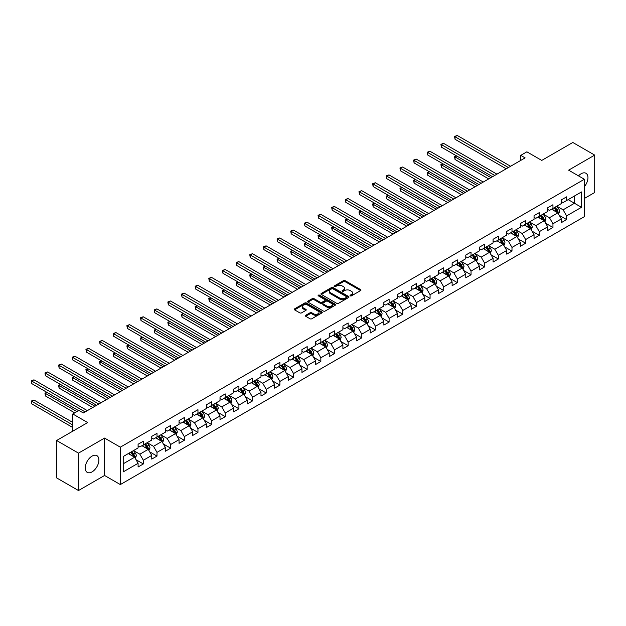 <?xml version="1.0" encoding="UTF-8"?>
<svg xmlns="http://www.w3.org/2000/svg" width="626" height="626" viewBox="0 0 626 626"><rect width="100%" height="100%" fill="white"/><g stroke="black" fill="none" stroke-linecap="round" stroke-linejoin="round"><path stroke-width="0.94" d="M350.27 295.855A0.853 0.493 0 0 0 351.476 295.855L360.607 290.581A1.213 0.704 0 0 0 360.959 290.088A1.213 0.704 0 0 0 360.607 289.588L345.137 280.659A1.213 0.704 0 0 0 343.424 280.659L334.292 285.933A0.853 0.493 0 0 0 335.497 286.63L336.678 285.941A3.889 2.246 0 0 1 342.179 285.941L343.463 286.685A3.889 2.246 0 0 1 344.605 288.273A3.889 2.246 0 0 1 343.463 289.861L342.281 290.542A0.853 0.493 0 0 0 343.486 291.239L344.668 290.558A3.889 2.246 0 0 1 350.169 290.558L351.452 291.301A3.889 2.246 0 0 1 352.594 292.89A3.889 2.246 0 0 1 351.452 294.478L350.27 295.159A0.853 0.493 0 0 0 350.27 295.855L350.27 295.159M92.061 471.887A9.656 5.571 120 0 0 98.368 463.381A9.656 5.571 120 0 0 96.889 455.642A9.656 5.571 120 0 0 92.061 456.119A9.656 5.571 120 0 0 85.754 464.625A9.656 5.571 120 0 0 87.233 472.364A9.656 5.571 120 0 0 92.061 471.887M584.371 186.704A9.656 5.571 120 0 0 585.959 173.277A9.656 5.571 120 0 0 581.131 173.754A9.656 5.571 120 0 0 578.51 175.875M305.707 315.285A1.213 0.704 0 0 0 305.355 315.778A1.213 0.704 0 0 0 305.707 316.271L310.05 318.783A1.213 0.704 0 0 0 311.764 318.783L321.905 312.93A1.213 0.704 0 0 0 322.257 312.429A1.213 0.704 0 0 0 321.905 311.936L306.443 303.007A1.213 0.704 0 0 0 304.721 303.007L294.58 308.861A1.213 0.704 0 0 0 294.228 309.354A1.213 0.704 0 0 0 294.58 309.854L299.823 312.875A1.213 0.704 0 0 0 301.544 312.875L305.879 310.371A1.213 0.704 0 0 0 306.239 309.878A1.213 0.704 0 0 0 305.879 309.377L303.281 307.882A3.247 1.878 0 0 1 302.327 306.552A3.247 1.878 0 0 1 304.338 304.823A3.247 1.878 0 0 1 307.875 305.222L318.055 311.106A3.247 1.878 0 0 1 319.01 312.429A3.247 1.878 0 0 1 317.006 314.166A3.247 1.878 0 0 1 313.462 313.759L311.764 312.781A1.213 0.704 0 0 0 310.05 312.781L305.707 315.285L305.707 316.271L310.05 313.79L310.05 312.781M584.371 198.465L594.7 192.503L594.7 155.107L572.821 142.478L541.748 160.412L526.873 151.821L520.746 155.365L525.12 157.885L83.305 412.964L78.931 410.437L72.804 413.974L72.804 431.157M78.493 453.138L78.493 490.534L104.573 475.47L104.573 438.083L78.493 453.138L56.614 440.508L87.679 422.566L72.804 413.974M104.573 438.083L120.325 447.175L584.371 179.263L584.371 216.659L120.325 484.571L120.325 447.175M594.7 155.107L568.619 170.17L584.371 179.263M336.765 303.352A1.213 0.704 0 0 0 338.486 303.352L348.619 297.499A1.213 0.704 0 0 0 348.979 297.006A1.213 0.704 0 0 0 348.619 296.505L333.157 287.584A1.213 0.704 0 0 0 331.436 287.584L321.302 293.438A1.213 0.704 0 0 0 320.942 293.93A1.213 0.704 0 0 0 321.302 294.423L336.765 303.352M318.681 296.035A0.853 0.493 0 0 1 319.542 296.153L335.246 305.222L325.121 311.067A1.213 0.704 0 0 1 323.407 311.067L307.945 302.139L307.945 301.145A1.213 0.704 0 0 0 307.585 301.646A1.213 0.704 0 0 0 307.945 302.139M307.945 301.145L312.28 298.641A1.213 0.704 0 0 1 314.002 298.641L320.269 302.264A1.213 0.704 0 0 0 321.991 302.264L324.863 300.597A1.213 0.704 0 0 0 325.223 300.104A1.213 0.704 0 0 0 324.863 299.611L318.337 295.84A0.853 0.493 0 0 1 319.542 295.143L335.262 304.22A1.213 0.704 0 0 1 335.614 304.721A1.213 0.704 0 0 1 335.262 305.214L335.262 304.22M78.493 490.534L56.614 477.896L56.614 440.508M136.038 459.734L143.346 463.952L143.346 460.267L151.75 455.415L151.75 459.101L157.001 456.072L157.001 452.379L165.405 447.527L165.405 451.221L170.655 448.185L170.655 444.499L179.052 439.648L179.052 443.333L184.31 440.305L184.31 436.619L192.706 431.768L192.706 435.453L197.957 432.425L197.957 428.732L206.361 423.88L206.361 427.574L211.611 424.538L211.611 420.852L220.016 416L220.016 419.686L225.266 416.658L225.266 412.964L233.67 408.113L233.67 411.806L238.921 408.77L238.921 405.085L247.325 400.233L247.325 403.919L252.575 400.89L252.575 397.205L260.979 392.353L260.979 396.039L266.23 393.011L266.23 389.317L274.634 384.466L274.634 388.159L279.885 385.123L279.885 381.437L288.281 376.586L288.281 380.272L293.531 377.243L293.531 373.55L301.935 368.706L301.935 372.392L307.186 369.356L307.186 365.67L315.59 360.819L315.59 364.512L320.841 361.476L320.841 357.79L329.245 352.939L329.245 356.624L334.495 353.596L334.495 349.903L342.899 345.051L342.899 348.745L348.15 345.709L348.15 342.023L356.554 337.171L356.554 340.857L361.805 337.829L361.805 334.143L370.209 329.292L370.209 332.977L375.459 329.949L375.459 326.256L383.855 321.404L383.855 325.097L389.106 322.061L389.106 318.376L397.51 313.524L397.51 317.21L402.761 314.182L402.761 310.488L411.165 305.637L411.165 309.33L416.415 306.294L416.415 302.608L424.819 297.757L424.819 301.442L430.07 298.414L430.07 294.729L438.474 289.877L438.474 293.563L443.724 290.534L443.724 286.841L452.128 281.99L452.128 285.683L457.379 282.647L457.379 278.961L465.783 274.11L465.783 277.795L471.034 274.767L471.034 271.074L479.43 266.23L479.43 269.916L484.68 266.879L484.68 263.194L493.085 258.342L493.085 262.036L498.335 259L498.335 255.314L506.739 250.463L506.739 254.148L511.99 251.12L511.99 247.426L520.394 242.575L520.394 246.268L525.644 243.232L525.644 239.547L534.048 234.695L534.048 238.381L539.299 235.353L539.299 231.667L547.703 226.815L547.703 230.501L552.954 227.473L552.954 223.779L561.358 218.928L561.358 222.621L566.608 219.585L566.608 215.9L581.484 207.308L581.484 191.947L574.48 195.985L574.48 203.262L581.484 207.308M143.346 463.952L138.096 466.988L138.096 463.295L123.212 471.887L123.212 456.526L138.096 447.934L138.096 444.249L143.346 441.213L143.346 444.906L151.75 440.055L151.75 436.361L157.001 433.333L157.001 437.018L165.405 432.167L165.405 428.481L170.655 425.445L170.655 429.139L179.052 424.287L179.052 420.594L184.31 417.565L184.31 421.251L192.706 416.4L192.706 412.714L197.957 409.686L197.957 413.371L206.361 408.52L206.361 404.834L211.611 401.798L211.611 405.492L220.016 400.64L220.016 396.947L225.266 393.918L225.266 397.604L233.67 392.752L233.67 389.067L238.921 386.031L238.921 389.724L247.325 384.873L247.325 381.187L252.575 378.151L252.575 381.837L260.979 376.993L260.979 373.299L266.23 370.271L266.23 373.957L274.634 369.105L274.634 365.42L279.885 362.384L279.885 366.077L288.281 361.225L288.281 357.532L293.531 354.504L293.531 358.189L301.935 353.338L301.935 349.652L307.186 346.624L307.186 350.31L315.59 345.458L315.59 341.773L320.841 338.736L320.841 342.43L329.245 337.578L329.245 333.885L334.495 330.857L334.495 334.542L342.899 329.691L342.899 326.005L348.15 322.969L348.15 326.662L356.554 321.811L356.554 318.118L361.805 315.089L361.805 318.775L370.209 313.923L370.209 310.238L375.459 307.209L375.459 310.895L383.855 306.044L383.855 302.358L389.106 299.322L389.106 303.015L397.51 298.164L397.51 294.47L402.761 291.442L402.761 295.128L411.165 290.276L411.165 286.591L416.415 283.555L416.415 287.248L424.819 282.396L424.819 278.711L430.07 275.675L430.07 279.36L438.474 274.517L438.474 270.823L443.724 267.795L443.724 271.481L452.128 266.629L452.128 262.943L457.379 259.907L457.379 263.601L465.783 258.749L465.783 255.056L471.034 252.028L471.034 255.713L479.43 250.862L479.43 247.176L484.68 244.148L484.68 247.833L493.085 242.982L493.085 239.296L498.335 236.26L498.335 239.954L506.739 235.102L506.739 231.409L511.99 228.38L511.99 232.066L520.394 227.215L520.394 223.529L525.644 220.493L525.644 224.186L534.048 219.335L534.048 215.641L539.299 212.613L539.299 216.299L547.703 211.447L547.703 207.762L552.954 204.733L552.954 208.419L561.358 203.567L561.358 199.882L566.608 196.846L566.608 200.539L581.484 191.947M141.946 445.712L148.245 449.351L139.848 454.202L133.541 450.563M138.096 445.915L139.848 446.925L143.346 444.906M139.848 454.202L143.346 460.267M148.245 449.351L151.75 455.415M155.6 437.832L161.899 441.463L153.495 446.315L147.196 442.676M151.75 438.028L153.495 439.037L157.001 437.018M153.495 446.315L157.001 452.379M161.899 441.463L165.405 447.527M169.255 429.945L175.554 433.583L167.15 438.435L160.851 434.796M165.405 430.148L167.15 431.157L170.655 429.139M167.15 438.435L170.655 444.499M175.554 433.583L179.052 439.648M182.909 422.065L189.209 425.703L180.804 430.555L174.505 426.916M179.052 422.268L180.804 423.278L184.31 421.251M180.804 430.555L184.31 436.619M189.209 425.703L192.706 431.768M196.556 414.177L202.863 417.816L194.459 422.667L188.16 419.029M192.706 414.381L194.459 415.39L197.957 413.371M194.459 422.667L197.957 428.732M202.863 417.816L206.361 423.88M210.211 406.297L216.518 409.936L208.114 414.788L201.815 411.149M206.361 406.501L208.114 407.51L211.611 405.492M208.114 414.788L211.611 420.852M216.518 409.936L220.016 416M223.865 398.418L230.172 402.056L221.768 406.9L215.461 403.269M220.016 398.613L221.768 399.631L225.266 397.604M221.768 406.9L225.266 412.964M230.172 402.056L233.67 408.113M237.52 390.53L243.819 394.169L235.423 399.02L229.116 395.382M233.67 390.734L235.423 391.743L238.921 389.724M235.423 399.02L238.921 405.085M243.819 394.169L247.325 400.233M251.175 382.65L257.474 386.289L249.07 391.14L242.771 387.502M247.325 382.854L249.07 383.863L252.575 381.837M249.07 391.14L252.575 397.205M257.474 386.289L260.979 392.353M264.829 374.763L271.128 378.401L262.724 383.253L256.425 379.614M260.979 374.966L262.724 375.976L266.23 373.957M262.724 383.253L266.23 389.317M271.128 378.401L274.634 384.466M278.484 366.883L284.783 370.522L276.379 375.373L270.08 371.734M274.634 367.086L276.379 368.096L279.885 366.077M276.379 375.373L279.885 381.437M284.783 370.522L288.281 376.586M292.131 359.003L298.438 362.642L290.034 367.493L283.735 363.855M288.281 359.199L290.034 360.216L293.531 358.189M290.034 367.493L293.531 373.55M298.438 362.642L301.935 368.706M305.785 351.116L312.092 354.754L303.688 359.606L297.389 355.967M301.935 351.319L303.688 352.328L307.186 350.31M303.688 359.606L307.186 365.67M312.092 354.754L315.59 360.819M319.44 343.236L325.747 346.874L317.343 351.726L311.036 348.087M315.59 343.439L317.343 344.449L320.841 342.43M317.343 351.726L320.841 357.79M325.747 346.874L329.245 352.939M333.095 335.356L339.394 338.987L330.998 343.838L324.691 340.2M329.245 335.552L330.998 336.561L334.495 334.542M330.998 343.838L334.495 349.903M339.394 338.987L342.899 345.051M346.749 327.468L353.048 331.107L344.644 335.959L338.345 332.32M342.899 327.672L344.644 328.681L348.15 326.662M344.644 335.959L348.15 342.023M353.048 331.107L356.554 337.171M360.404 319.589L366.703 323.227L358.299 328.079L352 324.44M356.554 319.792L358.299 320.802L361.805 318.775M358.299 328.079L361.805 334.143M366.703 323.227L370.209 329.292M374.058 311.701L380.358 315.34L371.954 320.191L365.654 316.553M370.209 311.904L371.954 312.914L375.459 310.895M371.954 320.191L375.459 326.256M380.358 315.34L383.855 321.404M387.705 303.821L394.012 307.46L385.608 312.311L379.309 308.673M383.855 304.025L385.608 305.034L389.106 303.015M385.608 312.311L389.106 318.376M394.012 307.46L397.51 313.524M401.36 295.941L407.667 299.58L399.263 304.424L392.964 300.793M397.51 296.137L399.263 297.154L402.761 295.128M399.263 304.424L402.761 310.488M407.667 299.58L411.165 305.637M415.015 288.054L421.321 291.693L412.917 296.544L406.61 292.905M411.165 288.257L412.917 289.267L416.415 287.248M412.917 296.544L416.415 302.608M421.321 291.693L424.819 297.757M428.669 280.174L434.968 283.813L426.572 288.664L420.265 285.026M424.819 280.378L426.572 281.387L430.07 279.36M426.572 288.664L430.07 294.729M434.968 283.813L438.474 289.877M442.324 272.287L448.623 275.925L440.219 280.777L433.92 277.138M438.474 272.49L440.219 273.499L443.724 271.481M440.219 280.777L443.724 286.841M448.623 275.925L452.128 281.99M455.978 264.407L462.278 268.045L453.873 272.897L447.574 269.258M452.128 264.61L453.873 265.62L457.379 263.601M453.873 272.897L457.379 278.961M462.278 268.045L465.783 274.11M469.633 256.527L475.932 260.166L467.528 265.017L461.229 261.378M465.783 256.723L467.528 257.74L471.034 255.713M467.528 265.017L471.034 271.074M475.932 260.166L479.43 266.23M483.28 248.639L489.587 252.278L481.183 257.13L474.884 253.491M479.43 248.843L481.183 249.852L484.68 247.833M481.183 257.13L484.68 263.194M489.587 252.278L493.085 258.342M496.934 240.76L503.241 244.398L494.837 249.25L488.538 245.611M493.085 240.963L494.837 241.972L498.335 239.954M494.837 249.25L498.335 255.314M503.241 244.398L506.739 250.463M510.589 232.88L516.896 236.511L508.492 241.362L502.185 237.724M506.739 233.075L508.492 234.085L511.99 232.066M508.492 241.362L511.99 247.426M516.896 236.511L520.394 242.575M524.244 224.992L530.543 228.631L522.147 233.482L515.84 229.844M520.394 225.196L522.147 226.205L525.644 224.186M522.147 233.482L525.644 239.547M530.543 228.631L534.048 234.695M537.898 217.112L544.197 220.751L535.801 225.603L529.494 221.964M534.048 217.316L535.801 218.325L539.299 216.299M535.801 225.603L539.299 231.667M544.197 220.751L547.703 226.815M551.553 209.225L557.852 212.863L549.448 217.715L543.149 214.076M547.703 209.428L549.448 210.438L552.954 208.419M549.448 217.715L552.954 223.779M557.852 212.863L561.358 218.928M568.181 199.624L574.48 203.262L563.103 209.835L556.804 206.197M561.358 201.549L563.103 202.558L566.608 200.539M563.103 209.835L566.608 215.9M104.573 475.47L120.325 484.571M520.746 155.365L520.746 160.412M123.212 463.803L134.598 457.23L128.291 453.592M134.598 457.23L138.096 463.295M559.3 215.367L566.608 219.585M545.645 223.247L552.954 227.473M531.99 231.135L539.299 235.353M518.336 239.015L525.644 243.232M504.681 246.902L511.99 251.12M491.027 254.782L498.335 259M477.38 262.662L484.68 266.879M463.725 270.549L471.034 274.767M450.071 278.429L457.379 282.647M436.416 286.309L443.724 290.534M422.761 294.197L430.07 298.414M409.107 302.076L416.415 306.294M395.452 309.964L402.761 314.182M381.805 317.844L389.106 322.061M368.151 325.723L375.459 329.949M354.496 333.611L361.805 337.829M340.841 341.491L348.15 345.709M327.187 349.378L334.495 353.596M313.532 357.258L320.841 361.476M299.877 365.138L307.186 369.356M286.231 373.026L293.531 377.243M272.576 380.905L279.885 385.123M258.921 388.785L266.23 393.011M245.267 396.673L252.575 400.89M231.612 404.553L238.921 408.77M217.958 412.44L225.266 416.658M204.303 420.32L211.611 424.538M190.656 428.2L197.957 432.425M177.001 436.087L184.31 440.305M163.347 443.967L170.655 448.185M149.692 451.855L157.001 456.072M350.615 295.973L351.452 295.488A3.889 2.246 0 0 0 352.594 293.899L352.594 292.89M344.605 288.273L344.605 289.282A3.889 2.246 0 0 1 343.463 290.871L342.625 291.356M360.592 290.589L345.137 281.669A1.213 0.704 0 0 0 343.424 281.669L334.636 286.747M348.619 296.505L348.619 297.499L333.157 288.594A1.213 0.704 0 0 0 331.436 288.594L321.318 294.431M346.475 297.35A0.853 0.493 0 0 0 346.475 296.661L332.899 288.821A0.853 0.493 0 0 0 331.694 288.821L330.45 289.541A3.889 2.246 0 0 0 329.315 291.129A3.889 2.246 0 0 0 330.45 292.718L339.73 298.07A3.889 2.246 0 0 0 345.223 298.07L346.475 297.35L346.475 298.359A0.853 0.493 0 0 0 346.718 298.015L346.718 297.006M329.315 291.129L329.315 292.139A3.889 2.246 0 0 0 330.45 293.727L330.45 292.718M346.475 298.359L345.223 299.079A3.889 2.246 0 0 1 339.73 299.079L330.45 293.727M307.961 302.147L312.28 299.651L312.28 298.641M325.223 300.104L325.223 301.114A1.213 0.704 0 0 1 324.863 301.615L321.991 303.274A1.213 0.704 0 0 1 320.269 303.274L314.002 299.651A1.213 0.704 0 0 0 312.28 299.651M326.78 306.02A3.247 1.878 0 0 0 330.317 306.427A3.247 1.878 0 0 0 332.328 304.69A3.247 1.878 0 0 0 331.373 303.367L327.789 301.294A1.213 0.704 0 0 0 326.068 301.294L323.188 302.961A1.213 0.704 0 0 0 322.836 303.454A1.213 0.704 0 0 0 323.188 303.946L326.78 306.02L326.78 307.03A3.247 1.878 0 0 0 330.317 307.436A3.247 1.878 0 0 0 332.328 305.707L332.328 304.69M322.836 303.454L322.836 304.463A1.213 0.704 0 0 0 323.188 304.956L323.188 303.946M326.78 307.03L323.188 304.956M319.01 312.429L319.01 313.438A3.247 1.878 0 0 1 317.006 315.175A3.247 1.878 0 0 1 313.462 314.768L311.764 313.79A1.213 0.704 0 0 0 310.05 313.79M302.327 306.552L302.327 307.562A3.247 1.878 0 0 0 303.281 308.892L303.281 307.882M305.879 309.377L305.879 310.371L303.281 308.892M321.889 312.937L306.443 304.017A1.213 0.704 0 0 0 304.721 304.017L294.603 309.862M558.541 214.061L559.589 211.439A3.279 1.894 -120 0 0 558.541 208.646L556.733 206.236M553.58 210.399L552.359 208.763M456.706 155.984L455.039 156.946L455.039 159.474L488.71 178.911M554.018 207.801L555.825 210.211A3.279 1.894 60 0 1 556.764 212.191L557.813 211.58A3.279 1.894 -120 0 0 556.874 209.608L555.066 207.198M554.245 207.668L556.248 210.344A1.675 0.962 60 0 1 556.553 210.852L557.813 211.58M455.039 159.474L454.562 156.664L490.901 177.643M454.562 156.664L456.51 155.874M508.406 167.541L455.039 136.734L457.23 135.466L510.589 166.273M506.215 168.801L455.039 139.262L455.039 136.734L454.562 136.452L457.23 135.466M455.039 139.262L454.562 136.452M544.894 221.948L545.935 219.327A3.279 1.894 -120 0 0 544.886 216.533L543.078 214.115M539.933 218.286L538.704 216.643M443.052 163.863L441.385 164.826L441.385 167.353L475.056 186.791M540.363 215.688L542.171 218.098A3.279 1.894 60 0 1 543.11 220.07L544.158 219.46A3.279 1.894 -120 0 0 543.219 217.488L541.42 215.078M540.598 215.555L542.601 218.231A1.675 0.962 60 0 1 542.898 218.74L544.158 219.46M441.385 167.353L440.907 164.552L477.247 185.531M440.907 164.552L442.856 163.754M531.239 229.828L532.28 227.207A3.279 1.894 -120 0 0 531.231 224.413L529.424 222.003M526.278 226.166L525.05 224.531M429.397 171.751L427.73 172.706L427.73 175.233L461.401 194.678M526.709 223.568L528.516 225.978A3.279 1.894 60 0 1 529.455 227.95L530.512 227.348A3.279 1.894 -120 0 0 529.573 225.376L527.765 222.966M526.943 223.435L528.947 226.111A1.675 0.962 60 0 1 529.252 226.62L530.512 227.348M427.73 175.233L427.253 172.432L463.592 193.411M427.253 172.432L429.201 171.641M494.751 175.421L441.385 144.614L443.576 143.354L496.934 174.161M492.56 176.689L441.385 147.141L441.385 144.614L440.907 144.332L443.576 143.354M441.385 147.141L440.907 144.332M481.097 183.308L427.73 152.494L429.921 151.234L483.28 182.041M478.906 184.568L427.73 155.021L427.73 152.494L427.253 152.22L429.921 151.234M427.73 155.021L427.253 152.22M517.585 237.716L518.625 235.086A3.279 1.894 -120 0 0 517.577 232.293L515.769 229.883M512.624 234.046L511.395 232.41M415.742 179.631L414.083 180.593L414.083 183.121L447.747 202.558M513.062 231.448L514.862 233.866A3.279 1.894 60 0 1 515.801 235.838L516.857 235.227A3.279 1.894 -120 0 0 515.918 233.255L514.11 230.845M513.289 231.323L515.292 233.991A1.675 0.962 60 0 1 515.597 234.5L516.857 235.227M414.083 183.121L413.598 180.311L449.938 201.298M413.598 180.311L415.547 179.521M503.93 245.595L504.971 242.974A3.279 1.894 -120 0 0 503.922 240.181L502.115 237.77M498.969 241.933L497.74 240.29M402.088 187.518L400.429 188.473L400.429 191L434.1 210.438M499.407 239.335L501.215 241.746A3.279 1.894 60 0 1 502.154 243.717L503.202 243.115A3.279 1.894 -120 0 0 502.263 241.135L500.456 238.725M499.634 239.202L501.637 241.879A1.675 0.962 60 0 1 501.942 242.387L503.202 243.115M400.429 191L399.944 188.199L436.283 209.178M399.944 188.199L401.9 187.401M490.275 253.475L491.316 250.854A3.279 1.894 -120 0 0 490.268 248.06L488.468 245.65M485.314 249.813L484.086 248.178M388.433 195.398L386.774 196.361L386.774 198.888L420.445 218.325M485.753 247.215L487.56 249.625A3.279 1.894 60 0 1 488.499 251.597L489.548 250.995A3.279 1.894 -120 0 0 488.609 249.023L486.801 246.613M485.979 247.082L487.983 249.758A1.675 0.962 60 0 1 488.288 250.267L489.548 250.995M386.774 198.888L386.289 196.079L422.628 217.058M386.289 196.079L388.245 195.289M467.442 191.188L414.083 160.381L416.267 159.114L469.633 189.928M465.251 192.448L414.083 162.909L414.083 160.381L413.598 160.099L416.267 159.114M414.083 162.909L413.598 160.099M453.787 199.068L400.429 168.261L402.612 167.001L455.978 197.808M451.604 200.336L400.429 170.788L400.429 168.261L399.944 167.987L402.612 167.001M400.429 170.788L399.944 167.987M440.133 206.956L386.774 176.149L388.957 174.881L442.324 205.688M437.95 208.215L386.774 178.668L386.774 176.149L386.289 175.867L388.957 174.881M386.774 178.668L386.289 175.867M426.478 214.835L373.119 184.028L375.31 182.761L428.669 213.576M424.295 216.103L373.119 186.556L373.119 184.028L372.634 183.747L375.31 182.761M373.119 186.556L372.634 183.747M412.831 222.723L359.465 191.908L361.656 190.648L415.015 221.455M410.64 223.983L359.465 194.436L359.465 191.908L358.988 191.634L361.656 190.648M359.465 194.436L358.988 191.634M399.177 230.603L345.81 199.796L348.001 198.528L401.36 229.335M396.986 231.863L345.81 202.323L345.81 199.796L345.333 199.514L348.001 198.528M345.81 202.323L345.333 199.514M385.522 238.483L332.156 207.675L334.347 206.416L387.705 237.223M383.331 239.75L332.156 210.203L332.156 207.675L331.678 207.402L334.347 206.416M332.156 210.203L331.678 207.402M371.867 246.37L318.509 215.555L320.692 214.295L374.058 245.102M369.676 247.63L318.509 218.083L318.509 215.555L318.024 215.281L320.692 214.295M318.509 218.083L318.024 215.281M358.213 254.25L304.854 223.443L307.037 222.175L360.404 252.99M356.03 255.51L304.854 225.97L304.854 223.443L304.369 223.161L307.037 222.175M304.854 225.97L304.369 223.161M344.558 262.13L291.2 231.323L293.383 230.063L346.749 260.87M342.375 263.397L291.2 233.85L291.2 231.323L290.714 231.049L293.383 230.063M291.2 233.85L290.714 231.049M330.904 270.017L277.545 239.21L279.736 237.943L333.095 268.75M328.72 271.277L277.545 241.738L277.545 239.21L277.06 238.929L279.736 237.943M277.545 241.738L277.06 238.929M317.257 277.897L263.89 247.09L266.081 245.83L319.44 276.637M315.066 279.165L263.89 249.617L263.89 247.09L263.413 246.808L266.081 245.83M263.89 249.617L263.413 246.808M303.602 285.785L250.236 254.97L252.427 253.71L305.785 284.517M301.411 287.044L250.236 257.497L250.236 254.97L249.758 254.696L252.427 253.71M250.236 257.497L249.758 254.696M289.948 293.664L236.581 262.857L238.772 261.59L292.131 292.405M287.757 294.924L236.581 265.385L236.581 262.857L236.104 262.576L238.772 261.59M236.581 265.385L236.104 262.576M276.293 301.544L222.934 270.737L225.117 269.477L278.484 300.284M274.102 302.812L222.934 273.265L222.934 270.737L222.449 270.463L225.117 269.477M222.934 273.265L222.449 270.463M262.638 309.432L209.28 278.625L211.463 277.357L264.829 308.164M260.455 310.692L209.28 281.144L209.28 278.625L208.794 278.343L211.463 277.357M209.28 281.144L208.794 278.343M248.984 317.312L195.625 286.505L197.808 285.237L251.175 316.052M246.8 318.579L195.625 289.032L195.625 286.505L195.14 286.223L197.808 285.237M195.625 289.032L195.14 286.223M235.329 325.199L181.97 294.384L184.161 293.125L237.52 323.932M233.146 326.459L181.97 296.912L181.97 294.384L181.485 294.11L184.161 293.125M181.97 296.912L181.485 294.11M221.682 333.079L168.316 302.272L170.507 301.004L223.865 331.811M219.491 334.339L168.316 304.799L168.316 302.272L167.838 301.99L170.507 301.004M168.316 304.799L167.838 301.99M476.621 261.363L477.661 258.734A3.279 1.894 -120 0 0 476.621 255.948L474.813 253.53M471.66 257.701L470.439 256.057M374.786 203.278L373.119 204.24L373.119 206.768L406.79 226.205M472.098 255.103L473.905 257.513A3.279 1.894 60 0 1 474.844 259.485L475.893 258.874A3.279 1.894 -120 0 0 474.954 256.903L473.146 254.492M472.325 254.97L474.328 257.646A1.675 0.962 60 0 1 474.633 258.147L475.893 258.874M373.119 206.768L372.634 203.959L408.974 224.945M372.634 203.959L374.591 203.168M462.966 269.243L464.015 266.621A3.279 1.894 -120 0 0 462.966 263.828L461.159 261.418M458.005 265.58L456.784 263.945M361.132 211.165L359.465 212.12L359.465 214.648L393.136 234.085M458.443 262.983L460.251 265.393A3.279 1.894 60 0 1 461.19 267.365L462.238 266.762A3.279 1.894 -120 0 0 461.299 264.79L459.492 262.372M458.67 262.85L460.673 265.526A1.675 0.962 60 0 1 460.979 266.034L462.238 266.762M359.465 214.648L358.988 211.846L395.327 232.825M358.988 211.846L360.936 211.048M449.319 277.122L450.36 274.501A3.279 1.894 -120 0 0 449.312 271.707L447.504 269.297M444.358 273.46L443.13 271.825M347.477 219.045L345.81 220.008L345.81 222.535L379.481 241.972M444.789 270.862L446.596 273.28A3.279 1.894 60 0 1 447.535 275.252L448.584 274.642A3.279 1.894 -120 0 0 447.645 272.67L445.845 270.26M445.023 270.729L447.027 273.405A1.675 0.962 60 0 1 447.324 273.914L448.584 274.642M345.81 222.535L345.333 219.726L381.672 240.705M345.333 219.726L347.281 218.936M435.665 285.01L436.705 282.389A3.279 1.894 -120 0 0 435.657 279.595L433.849 277.185M430.704 281.348L429.475 279.705M333.822 226.925L332.156 227.887L332.156 230.415L365.827 249.852M431.134 278.75L432.942 281.16A3.279 1.894 60 0 1 433.881 283.132L434.937 282.529A3.279 1.894 -120 0 0 433.998 280.55L432.19 278.14M431.369 278.617L433.372 281.293A1.675 0.962 60 0 1 433.677 281.802L434.937 282.529M332.156 230.415L331.678 227.614L368.018 248.592M331.678 227.614L333.627 226.815M422.01 292.89L423.051 290.268A3.279 1.894 -120 0 0 422.002 287.475L420.195 285.065M417.049 289.228L415.82 287.592M320.168 234.813L318.509 235.775L318.509 238.295L352.172 257.74M417.487 286.63L419.287 289.04A3.279 1.894 60 0 1 420.226 291.012L421.282 290.409A3.279 1.894 -120 0 0 420.343 288.437L418.536 286.027M417.714 286.497L419.717 289.173A1.675 0.962 60 0 1 420.023 289.681L421.282 290.409M318.509 238.295L318.024 235.493L354.363 256.472M318.024 235.493L319.972 234.703M408.355 300.777L409.396 298.148A3.279 1.894 -120 0 0 408.348 295.355L406.54 292.945M403.394 297.115L402.166 295.472M306.513 242.692L304.854 243.655L304.854 246.182L338.517 265.62M403.833 294.51L405.64 296.927A3.279 1.894 60 0 1 406.579 298.899L407.628 298.289A3.279 1.894 -120 0 0 406.689 296.317L404.881 293.907M404.06 294.384L406.063 297.06A1.675 0.962 60 0 1 406.368 297.561L407.628 298.289M304.854 246.182L304.369 243.373L340.708 264.36M304.369 243.373L306.325 242.583M394.701 308.657L395.742 306.036A3.279 1.894 -120 0 0 394.693 303.242L392.893 300.832M389.74 304.995L388.511 303.36M292.858 250.58L291.2 251.535L291.2 254.062L324.871 273.499M390.178 302.397L391.986 304.807A3.279 1.894 60 0 1 392.925 306.779L393.973 306.177A3.279 1.894 -120 0 0 393.034 304.205L391.227 301.787M390.405 302.264L392.408 304.94A1.675 0.962 60 0 1 392.713 305.449L393.973 306.177M291.2 254.062L290.714 251.261L327.054 272.24M290.714 251.261L292.671 250.463M381.046 316.537L382.087 313.916A3.279 1.894 -120 0 0 381.046 311.122L379.239 308.712M376.085 312.875L374.864 311.239M279.212 258.46L277.545 259.422L277.545 261.95L311.216 281.387M376.523 310.277L378.331 312.687A3.279 1.894 60 0 1 379.27 314.667L380.318 314.056A3.279 1.894 -120 0 0 379.379 312.084L377.572 309.674M376.75 310.144L378.753 312.82A1.675 0.962 60 0 1 379.059 313.329L380.318 314.056M277.545 261.95L277.06 259.141L313.399 280.119M277.06 259.141L279.016 258.35M367.392 324.425L368.44 321.803A3.279 1.894 -120 0 0 367.392 319.01L365.584 316.592M362.431 320.762L361.21 319.119M265.557 266.34L263.89 267.302L263.89 269.829L297.561 289.267M362.869 318.165L364.676 320.575A3.279 1.894 60 0 1 365.615 322.546L366.664 321.936A3.279 1.894 -120 0 0 365.725 319.964L363.917 317.554M363.096 318.031L365.099 320.708A1.675 0.962 60 0 1 365.404 321.216L366.664 321.936M263.89 269.829L263.413 267.028L299.752 288.007M263.413 267.028L265.361 266.23M353.745 332.304L354.785 329.683A3.279 1.894 -120 0 0 353.737 326.889L351.929 324.479M348.784 328.642L347.555 327.007M251.902 274.227L250.236 275.182L250.236 277.709L283.907 297.154M349.214 326.044L351.022 328.454A3.279 1.894 60 0 1 351.961 330.426L353.009 329.824A3.279 1.894 -120 0 0 352.07 327.852L350.27 325.442M349.449 325.911L351.452 328.587A1.675 0.962 60 0 1 351.749 329.096L353.009 329.824M250.236 277.709L249.758 274.908L286.098 295.887M249.758 274.908L251.707 274.118M340.09 340.192L341.131 337.563A3.279 1.894 -120 0 0 340.082 334.769L338.275 332.359M335.129 336.522L333.901 334.887M238.248 282.107L236.581 283.069L236.581 285.597L270.252 305.034M335.559 333.924L337.367 336.342A3.279 1.894 60 0 1 338.306 338.314L339.362 337.704A3.279 1.894 -120 0 0 338.423 335.732L336.616 333.322M335.794 333.799L337.797 336.467A1.675 0.962 60 0 1 338.103 336.976L339.362 337.704M236.581 285.597L236.104 282.788L272.443 303.774M236.104 282.788L238.052 281.997M326.436 348.072L327.476 345.45A3.279 1.894 -120 0 0 326.428 342.657L324.62 340.247M321.474 344.41L320.246 342.766M224.593 289.995L222.934 290.949L222.934 293.477L256.597 312.914M321.913 341.812L323.712 344.222A3.279 1.894 60 0 1 324.651 346.194L325.708 345.591A3.279 1.894 -120 0 0 324.769 343.611L322.961 341.201M322.14 341.679L324.143 344.355A1.675 0.962 60 0 1 324.448 344.863L325.708 345.591M222.934 293.477L222.449 290.675L258.788 311.654M222.449 290.675L224.398 289.877M312.781 355.951L313.822 353.33A3.279 1.894 -120 0 0 312.773 350.537L310.965 348.126M307.82 352.289L306.591 350.654M210.939 297.874L209.28 298.837L209.28 301.364L242.943 320.802M308.258 349.691L310.066 352.102A3.279 1.894 60 0 1 311.005 354.073L312.053 353.471A3.279 1.894 -120 0 0 311.114 351.499L309.307 349.089M308.485 349.558L310.488 352.235A1.675 0.962 60 0 1 310.793 352.743L312.053 353.471M209.28 301.364L208.794 298.555L245.134 319.534M208.794 298.555L210.751 297.765M299.126 363.839L300.167 361.21A3.279 1.894 -120 0 0 299.118 358.424L297.319 356.006M294.165 360.177L292.937 358.534M197.284 305.754L195.625 306.717L195.625 309.244L229.296 328.681M294.603 357.579L296.411 359.989A3.279 1.894 60 0 1 297.35 361.961L298.399 361.351A3.279 1.894 -120 0 0 297.46 359.379L295.652 356.969M294.83 357.446L296.834 360.122A1.675 0.962 60 0 1 297.139 360.623L298.399 361.351M195.625 309.244L195.14 306.435L231.479 327.421M195.14 306.435L197.096 305.644M285.472 371.719L286.512 369.097A3.279 1.894 -120 0 0 285.472 366.304L283.664 363.894M280.511 368.057L279.29 366.421M183.629 313.642L181.97 314.596L181.97 317.124L215.641 336.561M280.949 365.459L282.756 367.869A3.279 1.894 60 0 1 283.695 369.841L284.744 369.238A3.279 1.894 -120 0 0 283.805 367.266L281.997 364.848M281.176 365.326L283.179 368.002A1.675 0.962 60 0 1 283.484 368.511L284.744 369.238M181.97 317.124L181.485 314.322L217.825 335.301M181.485 314.322L183.441 313.524M271.817 379.599L272.866 376.977A3.279 1.894 -120 0 0 271.817 374.184L270.009 371.774M266.856 375.936L265.635 374.301M169.982 321.521L168.316 322.484L168.316 325.011L201.987 344.449M267.294 373.339L269.102 375.756A3.279 1.894 60 0 1 270.041 377.728L271.089 377.118A3.279 1.894 -120 0 0 270.15 375.146L268.343 372.736M267.521 373.206L269.524 375.882A1.675 0.962 60 0 1 269.829 376.39L271.089 377.118M168.316 325.011L167.838 322.202L204.178 343.181M167.838 322.202L169.787 321.412M258.17 387.486L259.211 384.865A3.279 1.894 -120 0 0 258.162 382.071L256.355 379.661M253.209 383.824L251.981 382.181M156.328 329.401L154.661 330.364L154.661 332.891L188.332 352.328M253.64 381.226L255.447 383.636A3.279 1.894 60 0 1 256.386 385.608L257.435 385.006A3.279 1.894 -120 0 0 256.496 383.026L254.696 380.616M253.874 381.093L255.877 383.769A1.675 0.962 60 0 1 256.175 384.278L257.435 385.006M154.661 332.891L154.184 330.09L190.523 351.069M154.184 330.09L156.132 329.292M244.516 395.366L245.556 392.745A3.279 1.894 -120 0 0 244.508 389.951L242.7 387.541M239.555 391.704L238.326 390.068M142.673 337.289L141.006 338.251L141.006 340.771L174.677 360.216M239.985 389.106L241.792 391.516A3.279 1.894 60 0 1 242.731 393.488L243.788 392.885A3.279 1.894 -120 0 0 242.849 390.914L241.041 388.503M240.22 388.973L242.223 391.649A1.675 0.962 60 0 1 242.528 392.158L243.788 392.885M141.006 340.771L140.529 337.97L176.868 358.948M140.529 337.97L142.478 337.179M230.861 403.254L231.902 400.624A3.279 1.894 -120 0 0 230.853 397.831L229.046 395.421M225.9 399.591L224.671 397.948M129.019 345.169L127.36 346.131L127.36 348.659L161.023 368.096M226.338 396.986L228.138 399.404A3.279 1.894 60 0 1 229.077 401.376L230.133 400.765A3.279 1.894 -120 0 0 229.194 398.793L227.387 396.383M226.565 396.861L228.568 399.537A1.675 0.962 60 0 1 228.873 400.037L230.133 400.765M127.36 348.659L126.875 345.849L163.214 366.836M126.875 345.849L128.823 345.059M217.206 411.133L218.247 408.512A3.279 1.894 -120 0 0 217.199 405.718L215.391 403.308M212.245 407.471L211.017 405.836M115.364 353.056L113.705 354.011L113.705 356.538L147.368 375.976M212.684 404.873L214.491 407.283A3.279 1.894 60 0 1 215.43 409.255L216.479 408.653A3.279 1.894 -120 0 0 215.54 406.681L213.732 404.263M212.91 404.74L214.914 407.416A1.675 0.962 60 0 1 215.219 407.925L216.479 408.653M113.705 356.538L113.22 353.737L149.559 374.716M113.22 353.737L115.176 352.939M203.552 419.013L204.592 416.392A3.279 1.894 -120 0 0 203.544 413.598L201.744 411.188M198.591 415.351L197.362 413.716M101.709 360.936L100.05 361.898L100.05 364.426L133.721 383.863M199.029 412.753L200.836 415.163A3.279 1.894 60 0 1 201.775 417.143L202.824 416.533A3.279 1.894 -120 0 0 201.885 414.561L200.077 412.151M199.256 412.62L201.259 415.296A1.675 0.962 60 0 1 201.564 415.805L202.824 416.533M100.05 364.426L99.565 361.617L135.905 382.596M99.565 361.617L101.522 360.826M189.897 426.901L190.938 424.279A3.279 1.894 -120 0 0 189.897 421.486L188.09 419.068M184.936 423.239L183.708 421.595M88.055 368.816L86.396 369.778L86.396 372.306L120.067 391.743M185.374 420.641L187.182 423.051A3.279 1.894 60 0 1 188.121 425.023L189.169 424.412A3.279 1.894 -120 0 0 188.23 422.44L186.423 420.03M185.601 420.508L187.604 423.184A1.675 0.962 60 0 1 187.91 423.692L189.169 424.412M86.396 372.306L85.911 369.504L122.25 390.483M85.911 369.504L87.867 368.706M176.242 434.78L177.291 432.159A3.279 1.894 -120 0 0 176.242 429.366L174.435 426.955M171.281 431.118L170.061 429.483M74.408 376.703L72.741 377.658L72.741 380.185L106.412 399.631M171.72 428.52L173.527 430.931A3.279 1.894 60 0 1 174.466 432.902L175.515 432.3A3.279 1.894 -120 0 0 174.576 430.328L172.768 427.918M171.947 428.387L173.95 431.064A1.675 0.962 60 0 1 174.255 431.572L175.515 432.3M72.741 380.185L72.264 377.384L108.603 398.363M72.264 377.384L74.212 376.594M162.596 442.668L163.636 440.039A3.279 1.894 -120 0 0 162.588 437.245L160.78 434.835M157.635 438.998L156.406 437.363M60.753 384.583L59.087 385.546L59.087 388.073L92.758 407.51M158.065 436.4L159.873 438.818A3.279 1.894 60 0 1 160.812 440.79L161.86 440.18A3.279 1.894 -120 0 0 160.921 438.208L159.121 435.798M158.3 436.275L160.303 438.943A1.675 0.962 60 0 1 160.6 439.452L161.86 440.18M59.087 388.073L58.609 385.264L94.949 406.251M58.609 385.264L60.558 384.474M148.941 450.548L149.982 447.926A3.279 1.894 -120 0 0 148.933 445.133L147.126 442.723M143.98 446.886L142.751 445.243M47.099 392.471L45.432 393.425L45.432 395.953L74.729 412.863M144.41 444.288L146.218 446.698A3.279 1.894 60 0 1 147.157 448.67L148.206 448.067A3.279 1.894 -120 0 0 147.274 446.088L145.467 443.678M144.645 444.155L146.648 446.831A1.675 0.962 60 0 1 146.953 447.34L148.206 448.067M45.432 395.953L44.955 393.151L76.92 411.603M44.955 393.151L46.903 392.353M208.028 340.959L154.661 310.152L156.852 308.892L210.211 339.699M205.837 342.226L154.661 312.679L154.661 310.152L154.184 309.878L156.852 308.892M154.661 312.679L154.184 309.878M194.373 348.846L141.006 318.031L143.197 316.772L196.556 347.579M192.182 350.106L141.006 320.559L141.006 318.031L140.529 317.758L143.197 316.772M141.006 320.559L140.529 317.758M180.718 356.726L127.36 325.919L129.543 324.651L182.909 355.466M178.527 357.986L127.36 328.447L127.36 325.919L126.875 325.637L129.543 324.651M127.36 328.447L126.875 325.637M167.064 364.606L113.705 333.799L115.888 332.539L169.255 363.346M164.881 365.874L113.705 336.326L113.705 333.799L113.22 333.525L115.888 332.539M113.705 336.326L113.22 333.525M153.409 372.493L100.05 341.686L102.234 340.419L155.6 371.226M151.226 373.753L100.05 344.214L100.05 341.686L99.565 341.405L102.234 340.419M100.05 344.214L99.565 341.405M139.754 380.373L86.396 349.566L88.587 348.306L141.946 379.113M137.571 381.641L86.396 352.094L86.396 349.566L85.911 349.285L88.587 348.306M86.396 352.094L85.911 349.285M126.108 388.261L72.741 357.446L74.932 356.186L128.291 386.993M123.917 389.521L72.741 359.973L72.741 357.446L72.264 357.172L74.932 356.186M72.741 359.973L72.264 357.172M112.453 396.141L59.087 365.334L61.278 364.066L114.636 394.881M110.262 397.4L59.087 367.861L59.087 365.334L58.609 365.052L61.278 364.066M59.087 367.861L58.609 365.052M98.798 404.02L45.432 373.213L47.623 371.954L100.982 402.761M96.607 405.288L45.432 375.741L45.432 373.213L44.955 372.94L47.623 371.954M45.432 375.741L44.955 372.94M135.286 458.428L136.327 455.806A3.279 1.894 -120 0 0 135.279 453.013L133.471 450.603M130.325 454.766L129.097 453.13M72.804 422.464L33.968 400.045L31.785 401.313L31.785 403.84L72.804 427.519M130.764 452.168L132.563 454.578A3.279 1.894 60 0 1 133.502 456.55L134.559 455.947A3.279 1.894 -120 0 0 133.62 453.975L131.812 451.565M130.99 452.035L132.994 454.711A1.675 0.962 60 0 1 133.299 455.219L134.559 455.947M31.785 403.84L31.3 401.031L72.804 424.991M31.3 401.031L33.968 400.045M85.144 411.908L31.785 381.101L33.968 379.833L87.335 410.64M78.579 410.64L31.785 383.621L31.785 381.101L31.3 380.819L33.968 379.833M31.785 383.621L31.3 380.819M351.452 295.488L351.452 294.478M342.281 291.239L342.281 290.542M343.463 290.871L343.463 289.861M334.292 286.63L334.292 285.933M343.424 281.669L343.424 280.659M345.137 281.669L345.137 280.659M360.607 290.581L360.607 289.588M321.302 294.423L321.302 293.438M331.436 288.594L331.436 287.584M333.157 288.594L333.157 287.584M339.73 299.079L339.73 298.07M345.223 299.079L345.223 298.07M314.002 299.651L314.002 298.641M320.269 303.274L320.269 302.264M321.991 303.274L321.991 302.264M324.863 301.615L324.863 300.597M319.542 296.153L319.542 295.143M311.764 313.79L311.764 312.781M313.462 314.768L313.462 313.759M294.58 309.854L294.58 308.861M304.721 304.017L304.721 303.007M306.443 304.017L306.443 303.007M321.905 312.93L321.905 311.936M557.531 212.676L559.566 211.502M556.874 209.608L558.541 208.646M554.542 210.954L555.825 210.211M543.877 220.563L545.911 219.39M543.219 217.488L544.886 216.533M540.887 218.834L542.171 218.098M530.222 228.443L532.257 227.269M529.573 225.376L531.231 224.413M527.233 226.722L528.516 225.978M516.567 236.331L518.602 235.149M515.918 233.255L517.577 232.293M513.586 234.601L514.862 233.866M502.913 244.21L504.947 243.037M502.263 241.135L503.922 240.181M499.931 242.489L501.215 241.746M489.258 252.09L491.293 250.916M488.609 249.023L490.268 248.06M486.277 250.369L487.56 249.625M475.611 259.978L477.646 258.804M474.954 256.903L476.621 255.948M472.622 258.248L473.905 257.513M461.957 267.858L463.991 266.684M461.299 264.79L462.966 263.828M458.968 266.136L460.251 265.393M448.302 275.737L450.337 274.564M447.645 272.67L449.312 271.707M445.313 274.016L446.596 273.28M434.647 283.625L436.682 282.451M433.998 280.55L435.657 279.595M431.658 281.903L432.942 281.16M420.993 291.505L423.027 290.331M420.343 288.437L422.002 287.475M418.012 289.783L419.287 289.04M407.338 299.392L409.373 298.219M406.689 296.317L408.348 295.355M404.357 297.663L405.64 296.927M393.684 307.272L395.718 306.098M393.034 304.205L394.693 303.242M390.702 305.551L391.986 304.807M380.037 315.152L382.071 313.978M379.379 312.084L381.046 311.122M377.048 313.43L378.331 312.687M366.382 323.039L368.417 321.866M365.725 319.964L367.392 319.01M363.393 321.31L364.676 320.575M352.728 330.919L354.762 329.745M352.07 327.852L353.737 326.889M349.738 329.198L351.022 328.454M339.073 338.807L341.107 337.625M338.423 335.732L340.082 334.769M336.084 337.078L337.367 336.342M325.418 346.687L327.453 345.513M324.769 343.611L326.428 342.657M322.437 344.965L323.712 344.222M311.764 354.566L313.798 353.393M311.114 351.499L312.773 350.537M308.782 352.845L310.066 352.102M298.109 362.454L300.144 361.28M297.46 359.379L299.118 358.424M295.128 360.725L296.411 359.989M284.462 370.334L286.497 369.16M283.805 367.266L285.472 366.304M281.473 368.612L282.756 367.869M270.808 378.214L272.842 377.04M270.15 375.146L271.817 374.184M267.818 376.492L269.102 375.756M257.153 386.101L259.187 384.927M256.496 383.026L258.162 382.071M254.164 384.38L255.447 383.636M243.498 393.981L245.533 392.807M242.849 390.914L244.508 389.951M240.509 392.259L241.792 391.516M229.844 401.869L231.878 400.695M229.194 398.793L230.853 397.831M226.862 400.139L228.138 399.404M216.189 409.748L218.224 408.575M215.54 406.681L217.199 405.718M213.208 408.027L214.491 407.283M202.534 417.628L204.569 416.454M201.885 414.561L203.544 413.598M199.553 415.907L200.836 415.163M188.888 425.516L190.922 424.342M188.23 422.44L189.897 421.486M185.899 423.786L187.182 423.051M175.233 433.395L177.268 432.222M174.576 430.328L176.242 429.366M172.244 431.674L173.527 430.931M161.578 441.283L163.613 440.101M160.921 438.208L162.588 437.245M158.589 439.554L159.873 438.818M147.924 449.163L149.958 447.989M147.274 446.088L148.933 445.133M144.935 447.441L146.218 446.698M134.269 457.043L136.304 455.869M133.62 453.975L135.279 453.013M131.28 455.321L132.563 454.578"/></g></svg>
